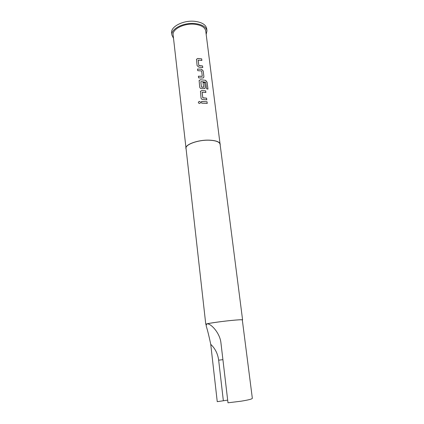 <?xml version="1.0" encoding="UTF-8"?>
<svg xmlns="http://www.w3.org/2000/svg" width="424" height="424" viewBox="0 0 424 424"><rect width="100%" height="100%" fill="white"/><g stroke="black" fill="none" stroke-linecap="round" stroke-linejoin="round"><path stroke-width="0.64" d="M200.557 102.74L200.578 102.401C199.731 101.119 198.978 101.151 198.321 102.491L198.326 102.544C198.957 103.689 199.699 103.769 200.547 102.788L200.589 102.364C199.731 101.082 198.973 101.113 198.315 102.465M206.181 34.381L206.97 30.851L206.689 28.662C205.905 24.724 201.988 22.287 194.939 21.343C183.581 19.954 170.49 26.617 171.656 32.839L171.9 35.033L173.511 38.346M206.97 30.851C206.186 26.935 202.269 24.513 195.215 23.58C183.852 22.212 170.739 28.848 171.9 35.033M208.709 324.069L207.484 323.809C211.682 324.143 220.019 333.529 220.936 342.857L227.99 402.8L241.081 401.194C248.385 400.007 252.137 399.048 252.344 398.316L242.305 319.903C241.977 319.595 238.251 319.791 231.133 320.486C219.659 321.615 205.508 323.745 206.059 324.228L206.281 326.215C207.691 330.784 209.175 336.831 210.744 344.346L217.247 401.671L227.677 400.129M206.075 324.371L207.267 323.756C210.839 322.924 222.261 321.35 231.244 320.459C238.474 319.754 242.252 319.558 242.586 319.871L242.327 320.041M242.586 319.871L220.093 144.293C219.51 141.865 215.821 140.503 209.027 140.206C198.093 139.814 185.145 144.52 186.03 148.352L205.778 324.259M220.199 145.093L205.751 31.037C205.02 27.39 201.374 25.138 194.807 24.274C184.239 23.002 172.054 29.171 173.13 34.927L186.125 149.2M201.686 58.862L197.844 58.459L196.492 59.265L197.091 65.656L198.914 67.193L202.773 67.57L202.571 65.943L198.819 65.455L198.194 60.123L201.888 60.478L201.686 58.862L197.823 58.501L196.45 59.371M201.511 69.213L197.505 69.038L197.706 70.675L201.617 70.946L202.274 76.256L198.379 76.214L198.58 77.868L202.603 78.021L203.494 77.809L203.907 76.686L203.191 70.946L201.511 69.213L197.51 69.08M205.598 80.322L200.457 79.744L199.121 80.518L199.709 87.106C199.927 88.038 200.541 88.558 201.548 88.658L204.803 88.584L205.243 87.424L204.654 82.675L203.043 82.473L203.626 87.19L201.469 87.063L200.812 81.694L201.877 81.631L205.741 82.24L206.562 88.791L207.988 89.125L207.113 82.187L205.598 80.322L200.457 79.744M205.672 90.863L201.782 90.55L200.457 91.303L201.034 97.992C201.257 98.935 201.872 99.46 202.889 99.555L206.79 99.841L206.583 98.161L202.783 97.758L202.142 92.257L205.879 92.527L205.672 90.863L201.76 90.588L200.398 91.436M207.029 101.744L201.458 101.479L201.665 103.17L207.241 103.43L207.029 101.744L201.464 101.516M220.268 144.271C219.674 141.817 215.948 140.439 209.09 140.143C198.045 139.74 184.959 144.499 185.86 148.374M207.267 323.756L206.61 323.915M207.484 323.809C206.493 323.904 206.091 324.704 206.281 326.215M207.188 103.424L206.986 101.781M205.831 92.522L205.629 90.9M202.783 97.758L202.094 92.374M206.583 98.161L202.889 97.912M206.742 99.836L206.541 98.198M207.924 89.109L207.113 82.187M207.06 82.224L205.55 80.359M200.435 79.786L199.068 80.64M204.882 88.526L205.243 87.424M205.2 87.461L204.654 82.675M204.612 82.712L203.048 82.516M203.494 87.328L201.601 87.18M201.448 87.106L200.812 81.694M202.179 76.352L198.384 76.256M203.191 70.946L201.474 69.255M203.907 76.686L203.149 70.983M203.568 77.746L203.864 76.723M201.84 60.473L201.644 58.904M198.819 65.455L198.151 60.24M202.571 65.943L198.925 65.614M202.725 67.564L202.529 65.985M210.744 344.346C215.191 348.528 217.825 353.801 218.652 360.177L223.358 400.728M218.652 360.177L222.913 359.653"/></g></svg>
